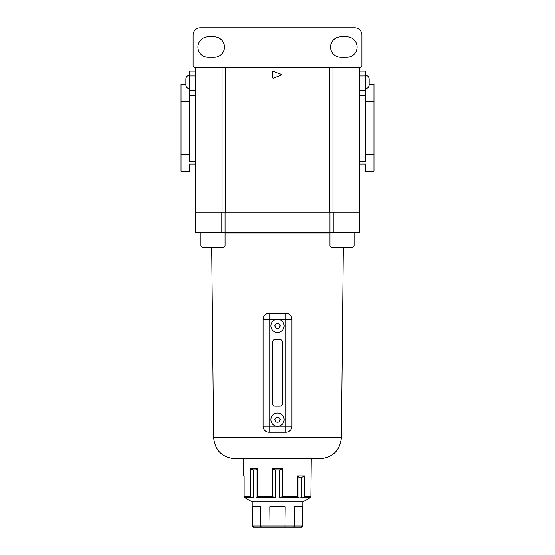 <?xml version="1.0" encoding="UTF-8"?>
<svg xmlns="http://www.w3.org/2000/svg" width="555" height="555" viewBox="0 0 555 555"><rect width="100%" height="100%" fill="white"/><g stroke="black" fill="none" stroke-linecap="round" stroke-linejoin="round"><path stroke-width="0.83" d="M270.868 419.698A6.632 6.632 0 0 1 277.5 413.066A6.632 6.632 0 0 1 284.132 419.698A6.632 6.632 0 0 1 277.5 426.33A6.632 6.632 0 0 1 270.868 419.698A6.632 6.632 0 0 0 277.5 426.33A6.632 6.632 0 0 0 284.132 419.698M275.023 419.157L274.718 419.698L276.106 422.105L278.894 422.105L280.282 419.698L278.894 417.284L276.106 417.284L275.023 419.157A2.532 2.532 0 0 1 275.8 417.825M270.868 325.889A6.632 6.632 0 0 1 277.5 319.257A6.632 6.632 0 0 1 284.132 325.889A6.632 6.632 0 0 1 277.5 332.521A6.632 6.632 0 0 1 270.868 325.889A6.632 6.632 0 0 0 277.5 332.521A6.632 6.632 0 0 0 284.132 325.889M275.8 324.016A2.532 2.532 0 0 0 275.023 325.348L274.718 325.889L276.106 328.296L278.894 328.296L280.282 325.889L278.894 323.475L276.106 323.475L274.718 325.889L275.023 326.423A2.532 2.532 0 0 0 275.8 327.762M276.244 319.375L269.057 319.375L269.057 426.205L263.028 426.205A6.029 6.029 0 0 0 269.057 432.234A6.029 6.029 0 0 1 263.028 426.205L263.028 319.375A6.029 6.029 0 0 1 269.057 313.346L285.943 313.346A6.029 6.029 0 0 1 291.972 319.375L291.972 426.205A6.029 6.029 0 0 1 285.943 432.234L269.057 432.234L269.057 426.205L276.244 426.205M275.086 406.191L279.914 406.191A2.414 2.414 0 0 0 282.322 403.776L282.322 341.804A2.414 2.414 0 0 0 279.914 339.389L275.086 339.389A2.414 2.414 0 0 0 272.678 341.804L272.678 403.776A2.414 2.414 0 0 0 275.086 406.191M280.282 325.889L279.977 325.348A2.532 2.532 0 0 0 279.2 324.016M278.894 422.105L279.2 421.571A2.532 2.532 0 0 0 279.977 420.232M274.718 419.698L275.023 420.232A2.532 2.532 0 0 0 275.8 421.571L276.106 422.105M189.477 95.273L189.477 90.451L195.506 90.451L195.506 95.273L189.477 95.273L189.477 154.352L181.041 154.352L181.041 84.422L185.863 84.422L185.863 85.026L185.863 79.601M373.959 101.301L365.523 101.301L365.523 154.352L373.959 154.352L373.959 84.422L369.137 84.422L369.137 85.026L369.137 79.601M214.195 36.797A10.247 10.247 0 0 1 224.449 47.043A10.247 10.247 0 0 1 214.195 57.29L208.167 57.29A10.247 10.247 0 0 1 197.92 47.043A10.247 10.247 0 0 1 208.167 36.797L214.195 36.797M357.08 47.043A10.247 10.247 0 0 0 346.833 36.797L340.805 36.797A10.247 10.247 0 0 0 330.551 47.043A10.247 10.247 0 0 0 340.805 57.29L346.833 57.29A10.247 10.247 0 0 0 357.08 47.043M195.506 67.939L193.098 66.336L193.098 34.986A7.236 7.236 0 0 1 200.334 27.75L354.666 27.75A7.236 7.236 0 0 1 361.902 34.986L361.902 66.336L359.494 67.939M189.477 90.451L189.477 71.158L195.506 71.158L195.506 75.98L189.477 75.98M359.494 71.158L365.523 71.158L365.523 75.98L359.494 75.98M195.506 90.451L195.506 75.98M359.494 90.451L365.523 90.451L365.523 75.98M365.523 90.451L365.523 95.273L359.494 95.273M225.899 212.232L329.101 212.232L329.101 67.543L225.899 67.543L225.899 212.232L225.205 212.232L225.205 67.543L195.506 67.543L195.506 212.232L222.042 212.232L222.042 67.543M329.101 67.543L329.795 67.543L329.795 212.232L329.101 212.232M225.205 67.543L225.899 67.543M329.795 67.543L359.494 67.543L359.494 212.232L332.958 212.232L332.958 67.543M181.041 154.352L181.041 171.238L189.477 171.238L189.477 164.002L195.506 164.002M189.477 154.352L189.477 161.588L195.506 161.588L195.506 95.273M189.477 101.301L181.041 101.301M272.678 71.852L272.678 77.693A0.486 0.486 0 0 0 273.331 78.151L281.121 75.223A0.486 0.486 0 0 0 281.121 74.321L273.331 71.401A0.486 0.486 0 0 0 272.678 71.852M359.494 164.002L365.523 164.002L365.523 171.238L373.959 171.238L373.959 154.352M365.523 154.352L365.523 161.588L359.494 161.588M365.523 101.301L365.523 95.273M352.862 247.197L331.155 247.197L329.947 245.997L354.069 245.997L352.862 247.197L354.069 245.997L354.069 232.732M223.845 247.197L202.138 247.197L200.931 245.997L225.052 245.997L223.845 247.197M304.612 475.885L302.225 477.092L298.68 477.092L297.612 475.885L304.612 475.885L304.612 496.357L310.897 496.357L310.446 497.405L309.69 497.932L310.897 496.357L311.265 458.763L319.916 458.763L235.084 458.763C222.132 457.521 214.972 450.431 213.599 437.493L211.691 247.197M213.599 437.493L341.401 437.493L343.309 247.197M329.947 245.997L329.947 232.732L359.252 232.732L359.252 212.232L329.947 212.232L329.947 232.732L195.749 232.732L195.749 212.232L221.792 212.232L221.792 232.732M225.052 245.997L225.052 212.232L221.792 212.232M333.208 212.232L333.208 232.732M282.446 468.649L280.004 469.856L274.996 469.856L272.554 468.649L282.446 468.649L282.446 496.357L297.612 496.357L298.985 497.932L303.46 497.405L304.612 496.357M309.759 497.884L302.822 501.928L252.178 501.928L252.178 526.043L252.754 526.043L253.892 527.25L253.385 527.25L270.021 527.25M272.554 468.649L272.554 496.357L273.733 497.405L275.689 497.932L279.311 497.932L281.267 497.405L282.446 496.357M311.265 458.763L277.5 458.763M297.612 475.885L297.612 496.357M284.979 527.25L285.221 506.75L269.779 506.75L269.973 527.25L293.574 527.25L285.027 527.25L285.221 526.043L302.822 526.043L301.108 527.25L301.615 527.25M301.108 527.25L302.246 526.043L302.246 506.75L294.525 506.75L294.525 526.043L293.574 527.25L301.108 527.25L293.574 527.25M244.103 476.252L243.735 475.885L244.103 475.885L244.103 496.357L244.554 497.405L244.103 496.357L250.388 496.357L251.54 497.405L253.462 497.932L256.015 497.932L257.388 496.357L272.554 496.357M285.221 526.043L260.475 526.043L260.475 506.75L252.754 506.75L252.754 526.043L260.475 526.043L261.426 527.25M250.388 468.649L257.388 468.649L256.32 469.856L252.775 469.856L250.388 468.649L250.388 496.357M257.388 468.649L257.388 496.357M245.31 497.932L244.554 497.405L245.31 497.932M279.311 469.856L279.311 497.932M275.689 469.856L275.689 497.932M256.015 469.856L256.015 497.932M253.462 469.856L253.462 497.932M301.538 477.092L301.538 497.932M298.985 477.092L298.985 497.932M278.27 417.284A2.532 2.532 0 0 0 276.73 417.284M279.977 419.157A2.532 2.532 0 0 0 279.2 417.825M278.27 323.475A2.532 2.532 0 0 0 276.73 323.475M276.73 422.105A2.532 2.532 0 0 0 278.27 422.105M276.73 328.296A2.532 2.532 0 0 0 278.27 328.296M279.2 327.762A2.532 2.532 0 0 0 279.977 326.423M278.756 426.205L285.943 426.205L285.943 319.375L278.756 319.375M285.943 432.234A6.029 6.029 0 0 0 291.972 426.205L285.943 426.205L285.943 432.234M291.972 319.375A6.029 6.029 0 0 0 285.943 313.346L285.943 319.375L291.972 319.375M263.028 319.375L269.057 319.375L269.057 313.346A6.029 6.029 0 0 0 263.028 319.375M329.947 233.926L225.052 233.926M310.446 497.405L303.46 497.405M298.132 497.405L281.267 497.405M251.54 497.405L244.554 497.405M273.733 497.405L256.868 497.405M189.477 75.376C187.285 75.591 186.078 76.798 185.863 78.997C186.078 76.798 187.285 75.591 189.477 75.376M189.477 88.64C187.285 88.425 186.078 87.218 185.863 85.026M365.523 88.64C367.715 88.425 368.922 87.218 369.137 85.026M365.523 75.376C367.715 75.591 368.922 76.798 369.137 78.997C368.922 76.798 367.715 75.591 365.523 75.376M341.401 437.493C340.028 450.431 332.868 457.521 319.916 458.763M202.138 247.197L200.931 245.997L200.931 232.732M302.822 501.928L302.822 526.043M243.735 475.885L243.735 458.763M252.178 501.928L245.241 497.884M310.897 476.252L311.265 475.885M252.178 526.043L253.385 527.25"/></g></svg>
